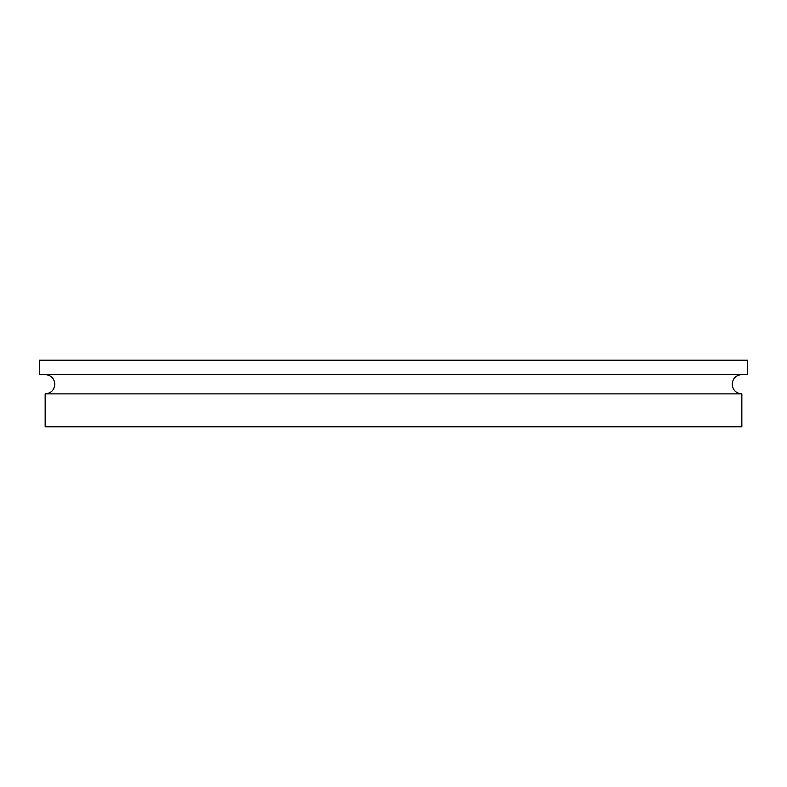 <?xml version="1.0" encoding="UTF-8"?>
<svg xmlns="http://www.w3.org/2000/svg" width="787" height="787" viewBox="0 0 787 787"><rect width="100%" height="100%" fill="white"/><g stroke="black" fill="none" stroke-linecap="round" stroke-linejoin="round"><path stroke-width="1.18" d="M741.846 393.884L45.154 393.884L45.154 426.79L741.846 426.79L741.846 393.884C735.963 393.313 732.736 390.086 732.166 384.213C732.736 378.331 735.963 375.104 741.846 374.533M747.65 360.21L39.35 360.21L39.35 374.533L747.65 374.533L747.65 360.21M45.154 374.533C51.037 375.104 54.264 378.331 54.834 384.213C54.264 390.086 51.037 393.313 45.154 393.884"/></g></svg>
